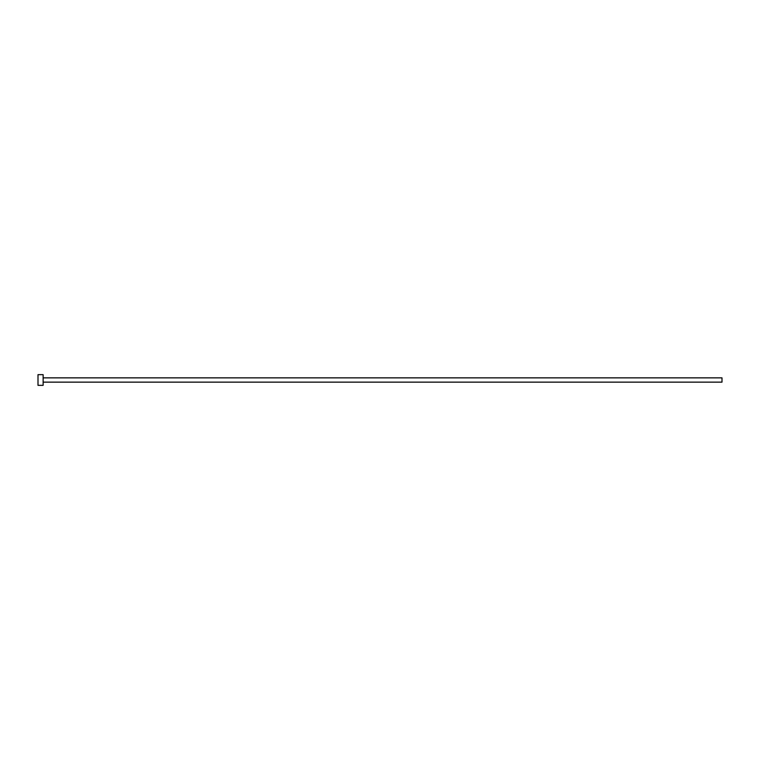 <?xml version="1.0" encoding="UTF-8"?>
<svg xmlns="http://www.w3.org/2000/svg" width="760" height="760" viewBox="0 0 760 760"><rect width="100%" height="100%" fill="white"/><g stroke="black" fill="none" stroke-linecap="round" stroke-linejoin="round"><path stroke-width="1.14" d="M43.13 377.862L722 377.862L722 382.137L43.13 382.137M43.13 380L43.13 385.339L38 385.339L38 374.661L43.13 374.661L43.13 380"/></g></svg>
